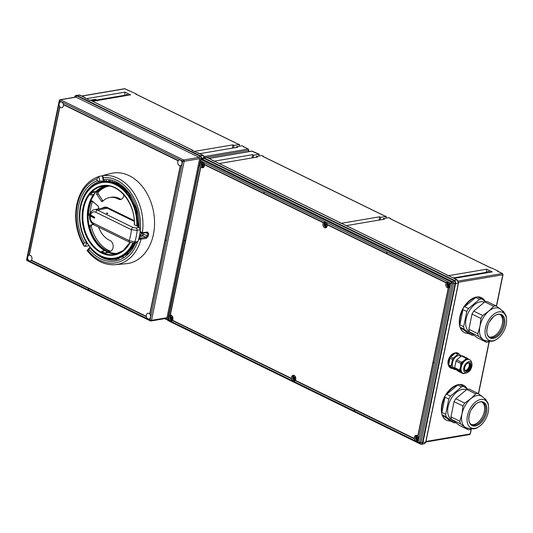 <?xml version="1.0" encoding="UTF-8"?>
<svg xmlns="http://www.w3.org/2000/svg" width="533" height="533" viewBox="0 0 533 533"><rect width="100%" height="100%" fill="white"/><g stroke="black" fill="none" stroke-linecap="round" stroke-linejoin="round"><path stroke-width="0.8" d="M463.81 367.863A5.963 3.571 -63.9 0 1 468.933 361.64A5.963 3.571 -63.9 0 1 471.778 366.511A5.963 3.571 -63.9 0 1 466.655 372.727A5.963 3.571 -63.9 0 1 463.81 367.863M461.178 367.257A7.509 4.497 -63.9 0 1 469.493 359.655A7.509 4.497 -63.9 0 1 470.133 360.088C472.051 361.134 472.238 366.238 471.825 366.398C470.666 371.021 467.934 373.353 463.63 373.386A7.509 4.497 -63.9 0 1 462.897 373.147A7.509 4.497 -63.9 0 1 461.178 367.257M470.939 366.651A4.704 2.818 116.1 0 0 467.348 363.406A4.704 2.818 116.1 0 0 464.656 367.723A4.704 2.818 116.1 0 0 464.536 369.149A4.704 2.818 116.1 0 0 467.441 371.401A4.704 2.818 116.1 0 0 470.939 366.651M91.483 100.724L96.2 99.918A2.332 1.712 -99.6 0 0 95.973 99.718A2.332 1.712 -99.6 0 0 95.667 99.524A2.332 1.712 -99.6 0 0 95.081 99.371L89.564 100.311M30.361 255.354A2.925 2.152 80.4 0 1 31.98 258.418A2.925 2.152 80.4 0 1 30.288 260.957A2.925 2.152 80.4 0 1 29.242 260.797A2.925 2.152 80.4 0 1 27.623 257.732A2.925 2.152 80.4 0 1 29.308 255.194A2.925 2.152 80.4 0 1 30.361 255.354M148.993 313.384A2.925 2.152 80.4 0 1 150.612 316.449A2.925 2.152 80.4 0 1 148.927 318.987A2.925 2.152 80.4 0 1 147.874 318.827A2.925 2.152 80.4 0 1 146.255 315.763A2.925 2.152 80.4 0 1 147.941 313.224A2.925 2.152 80.4 0 1 148.993 313.384M61.815 102.109A2.925 2.152 80.4 0 1 63.434 105.174A2.925 2.152 80.4 0 1 61.748 107.713A2.925 2.152 80.4 0 1 60.702 107.546A2.925 2.152 80.4 0 1 59.083 104.481A2.925 2.152 80.4 0 1 60.769 101.943A2.925 2.152 80.4 0 1 61.815 102.109M180.447 160.14A2.925 2.152 80.4 0 1 182.066 163.205A2.925 2.152 80.4 0 1 180.381 165.743A2.925 2.152 80.4 0 1 179.335 165.576A2.925 2.152 80.4 0 1 177.716 162.512A2.925 2.152 80.4 0 1 179.401 159.973A2.925 2.152 80.4 0 1 180.447 160.14M107.386 174.498L102.629 175.69A44.972 33.073 80.4 0 1 142.404 232.721A0.78 0.553 86.3 0 1 141.691 233.221L140.072 231.342L142.404 232.721L147.561 232.028L148.7 233.827A45.458 33.432 80.4 0 1 148.46 235.06A45.458 33.432 80.4 0 1 148.194 236.272L146.255 238.391L141.098 239.084A44.972 33.073 80.4 0 1 115.168 264.701L126.241 263.695A45.831 33.706 -99.6 0 0 153.424 234.387A45.831 33.706 -99.6 0 0 144.27 189.102A45.831 33.706 -99.6 0 0 110.904 173.478L105.801 174.757A45.425 33.406 -99.6 0 0 105.514 174.831L105.534 174.964M98.905 176.516L99.938 181.367L97.199 180.734L96.839 178.928L98.865 176.53C87.439 180.567 80.063 189.908 76.745 204.565C74.067 219.23 76.446 233.008 83.888 245.9L83.501 243.927L84.467 242.775L87.239 243.235M103.762 175.404L98.971 176.503M103.742 175.304L105.514 174.831M107.459 174.478L107.373 174.418A45.425 33.406 -99.6 0 0 105.801 174.757M87.212 243.268L84.634 246.353L83.888 245.9M106.84 181.52L104.761 180.447M98.192 208.949A22.266 16.376 80.4 0 1 98.578 207.857A1.293 0.953 -99.6 0 0 98.638 207.637A1.293 0.953 -99.6 0 0 98.172 206.124L92.429 201.134A1.293 0.953 -99.6 0 0 91.749 200.914A1.293 0.953 -99.6 0 0 91.103 201.501A33.659 24.751 -99.6 0 0 88.498 214.193A1.293 0.953 -99.6 0 0 89.444 215.672L89.631 215.705M109.245 186.084A33.659 24.751 -99.6 0 0 107.866 186.264A33.659 24.751 -99.6 0 0 96.793 192.38A1.293 0.953 -99.6 0 0 96.746 194.219L101.31 201.094A1.293 0.953 -99.6 0 0 102.223 201.574A1.293 0.953 -99.6 0 0 102.636 201.347A22.266 16.376 80.4 0 1 109.778 197.496A22.266 16.376 80.4 0 1 118.379 199.082A5.696 4.191 -99.6 0 0 120.578 199.489A5.696 4.191 -99.6 0 0 123.723 195.871A5.696 4.191 -99.6 0 0 123.856 194.765M93.282 224.453L90.39 225.166A1.293 0.953 -99.6 0 0 89.744 226.712A33.659 24.751 -99.6 0 0 108.039 251.163A5.696 4.191 -99.6 0 0 109.918 251.409A5.696 4.191 -99.6 0 0 113.063 247.798A5.696 4.191 -99.6 0 0 109.891 240.43A22.266 16.376 80.4 0 1 98.645 227.131M105.081 253.002L105.761 252.889L106.547 251.509M134.996 242.821A38.836 28.562 80.4 0 1 116.554 258.325L115.175 258.558A38.836 28.562 80.4 0 0 133.636 243.008L133.65 243.008A2.072 1.512 -97.8 0 0 134.762 241.955L137.96 241.522A43.826 32.233 -99.6 0 0 139.499 235.806A43.826 32.233 -99.6 0 0 140.372 229.77L137.141 230.363L131.385 229.676A2.072 1.239 -63.9 0 1 133.137 227.524L136.008 227.991L139.24 227.404L136.801 225.979A38.323 28.182 -99.6 0 0 99.511 183.099A38.323 28.182 -99.6 0 0 86.04 240.916A38.323 28.182 -99.6 0 0 132.824 243.048M107.639 213.606C107.886 213.307 107.513 213.127 106.527 213.06C106.28 213.367 106.647 213.546 107.639 213.606L107.846 213.486M94.608 217.91L89.664 215.492L90.31 216.151A5.91 4.344 -99.6 0 0 93.515 223.234L129.133 240.649L134.762 241.955A43.746 32.173 80.4 0 0 136.275 236.319A43.746 32.173 80.4 0 0 137.141 230.363A2.072 1.492 -100.3 0 0 136.008 227.991M171.366 315.369A2.925 2.152 80.4 0 1 172.985 318.434A2.925 2.152 80.4 0 1 171.3 320.973A2.925 2.152 80.4 0 1 170.254 320.806A2.925 2.152 80.4 0 1 168.635 317.741A2.925 2.152 80.4 0 1 170.32 315.203A2.925 2.152 80.4 0 1 171.366 315.369A2.592 1.905 -99.6 0 0 169.894 318.554A5.157 1.033 -22.4 0 1 170.846 317.748L171.939 317.328M294.189 375.452A2.925 2.152 80.4 0 1 295.808 378.51A2.925 2.152 80.4 0 1 294.123 381.055A2.925 2.152 80.4 0 1 293.077 380.888A2.925 2.152 80.4 0 1 291.458 377.824A2.925 2.152 80.4 0 1 293.143 375.285A2.925 2.152 80.4 0 1 294.189 375.452A2.592 1.905 -99.6 0 0 292.717 378.63A5.157 1.033 -22.4 0 1 293.67 377.824L294.769 377.411M417.013 435.528A2.925 2.152 80.4 0 1 418.632 438.592A2.925 2.152 80.4 0 1 416.946 441.131A2.925 2.152 80.4 0 1 415.9 440.964A2.925 2.152 80.4 0 1 414.281 437.906A2.925 2.152 80.4 0 1 415.967 435.361A2.925 2.152 80.4 0 1 417.013 435.528A2.592 1.905 -99.6 0 0 415.547 438.712A5.157 1.033 -22.4 0 1 416.493 437.906L417.592 437.486M202.826 162.125A2.925 2.152 80.4 0 1 204.445 165.183A2.925 2.152 80.4 0 1 202.753 167.728A2.925 2.152 80.4 0 1 201.707 167.562A2.925 2.152 80.4 0 1 200.088 164.497A2.925 2.152 80.4 0 1 201.774 161.959A2.925 2.152 80.4 0 1 202.826 162.125A2.592 1.905 -99.6 0 0 201.354 165.31A5.157 1.033 -22.4 0 1 202.3 164.497L203.399 164.084M325.65 222.201A2.925 2.152 80.4 0 1 327.269 225.266A2.925 2.152 80.4 0 1 325.583 227.804A2.925 2.152 80.4 0 1 324.53 227.638A2.925 2.152 80.4 0 1 322.911 224.58A2.925 2.152 80.4 0 1 324.597 222.034A2.925 2.152 80.4 0 1 325.65 222.201A2.592 1.905 -99.6 0 0 325.337 222.274A5.157 3.338 57.6 0 0 325.703 224.3L326.789 224.12M448.473 282.283A2.925 2.152 80.4 0 1 450.092 285.348A2.925 2.152 80.4 0 1 448.406 287.887A2.925 2.152 80.4 0 1 447.354 287.72A2.925 2.152 80.4 0 1 445.735 284.655A2.925 2.152 80.4 0 1 447.427 282.117A2.925 2.152 80.4 0 1 448.473 282.283A2.592 1.905 -99.6 0 0 447 285.468A5.157 1.033 -22.4 0 1 447.953 284.662L449.046 284.242M447.434 286.214A2.718 1.999 80.4 0 1 447.294 285.921A2.718 1.999 80.4 0 1 447.147 285.481L447.067 285.495M201.78 166.056A2.718 1.999 80.4 0 1 201.641 165.763A2.718 1.999 80.4 0 1 201.494 165.323L201.414 165.337M170.327 319.3A2.718 1.999 80.4 0 1 170.187 319.007A2.718 1.999 80.4 0 1 170.04 318.567L169.96 318.581M415.973 439.459A2.718 1.999 80.4 0 1 415.833 439.165A2.718 1.999 80.4 0 1 415.687 438.726L415.607 438.739M293.15 379.383A2.718 1.999 80.4 0 1 293.01 379.083A2.718 1.999 80.4 0 1 292.864 378.65L292.784 378.663M325.363 222.181A2.718 1.999 80.4 0 0 325.203 222.268A2.718 1.999 80.4 0 0 324.917 222.494L324.737 222.654A2.592 1.905 -99.6 0 0 324.291 225.745A2.592 1.905 -99.6 0 0 326.516 227.305M467.781 302.151A17.869 10.7 116.1 0 0 459.519 319.04M481.512 297.72A19.421 11.633 116.1 0 0 481.326 297.621A19.421 11.633 116.1 0 0 469.52 300.545A19.421 11.633 116.1 0 0 459.633 318.321A19.421 11.633 116.1 0 0 464.263 332.512A19.421 11.633 116.1 0 0 464.45 332.599M473.717 335.064A19.421 11.633 -63.9 0 1 472.131 335.277L464.216 329.274A19.421 11.633 -63.9 0 1 463.643 326.716L466.768 311.492A19.421 11.633 -63.9 0 1 468.474 308.554L464.676 306.695A19.421 11.633 -63.9 0 1 469.893 300.725A19.421 11.633 -63.9 0 1 475.716 297.467L479.513 299.326A19.421 11.633 -63.9 0 1 481.799 298.94L478.001 297.081A19.421 11.633 -63.9 0 1 481.699 297.807A19.421 11.633 -63.9 0 1 485.303 301.565M484.337 302.264A16.57 9.927 116.1 0 0 474.35 304.803A16.57 9.927 116.1 0 0 465.949 319.76A16.57 9.927 116.1 0 0 469.62 331.952M481.799 298.94L485.503 301.718M468.474 308.554L479.513 299.326M464.676 306.695L475.716 297.467M506.35 317.875C506.497 315.196 504.218 312.085 499.514 308.534A17.609 10.547 116.1 0 0 488.748 311.159A17.609 10.547 116.1 0 0 479.96 326.323A17.609 10.547 116.1 0 0 482.931 339.494A17.609 10.547 116.1 0 0 484.044 340.167C489.727 341.7 493.585 341.593 495.61 339.834A15.537 9.308 116.1 0 0 498.442 337.949A15.537 9.308 116.1 0 0 506.35 317.875A15.537 9.308 116.1 0 0 493.198 314.71A15.537 9.308 116.1 0 0 485.097 333.465A15.537 9.308 116.1 0 0 495.61 339.834M498.022 336.07A13.025 7.802 116.1 0 0 504.598 319A13.025 7.802 116.1 0 0 493.618 316.589A13.025 7.802 116.1 0 0 489.234 322.079A13.025 7.802 116.1 0 0 488.421 323.744A13.025 7.802 116.1 0 0 488.361 336.596A13.025 7.802 116.1 0 0 498.022 336.07M489.061 336.889A12.506 7.489 116.1 0 0 496.043 334.757A12.506 7.489 116.1 0 0 502.319 323.824A12.506 7.489 116.1 0 0 500.007 314.51M449.805 389.716A17.869 10.7 116.1 0 0 441.544 406.606M463.537 385.286A19.421 11.633 116.1 0 0 463.357 385.192A19.421 11.633 116.1 0 0 451.544 388.111A19.421 11.633 116.1 0 0 441.657 405.893A19.421 11.633 116.1 0 0 446.288 420.077A19.421 11.633 116.1 0 0 446.474 420.171M455.742 422.629A19.421 11.633 -63.9 0 1 454.163 422.842L446.241 416.846A19.421 11.633 -63.9 0 1 445.668 414.288L448.793 399.064A19.421 11.633 -63.9 0 1 450.498 396.119L446.701 394.26A19.421 11.633 -63.9 0 1 451.917 388.297A19.421 11.633 -63.9 0 1 457.74 385.039L461.538 386.898A19.421 11.633 -63.9 0 1 463.823 386.512L460.026 384.653A19.421 11.633 -63.9 0 1 463.723 385.372A19.421 11.633 -63.9 0 1 467.328 389.137M466.362 389.836A16.57 9.927 116.1 0 0 456.375 392.368A16.57 9.927 116.1 0 0 447.973 407.332A16.57 9.927 116.1 0 0 451.644 419.524M463.823 386.512L467.528 389.29M450.498 396.119L461.538 386.898M446.701 394.26L457.74 385.039M488.375 405.44C488.521 402.768 486.243 399.657 481.539 396.106A17.609 10.547 116.1 0 0 470.772 398.724A17.609 10.547 116.1 0 0 461.984 413.894A17.609 10.547 116.1 0 0 464.956 427.06A17.609 10.547 116.1 0 0 466.069 427.739C471.758 429.272 475.609 429.158 477.635 427.406A15.537 9.308 116.1 0 0 480.466 425.514A15.537 9.308 116.1 0 0 488.375 405.44A15.537 9.308 116.1 0 0 475.223 402.282A15.537 9.308 116.1 0 0 467.121 421.03A15.537 9.308 116.1 0 0 477.635 427.406M480.046 423.642A13.025 7.802 116.1 0 0 486.622 406.566A13.025 7.802 116.1 0 0 475.643 404.161A13.025 7.802 116.1 0 0 471.259 409.644A13.025 7.802 116.1 0 0 470.446 411.309A13.025 7.802 116.1 0 0 470.386 424.161A13.025 7.802 116.1 0 0 480.046 423.642M471.085 424.455A12.506 7.489 116.1 0 0 478.068 422.329A12.506 7.489 116.1 0 0 484.344 411.396A12.506 7.489 116.1 0 0 482.032 402.082M448.633 365.618A7.509 4.497 -63.9 0 1 448.14 360.874A7.509 4.497 -63.9 0 1 454.796 353.019M457.847 353.099A8.288 4.964 116.1 0 0 457.727 353.039A8.288 4.964 116.1 0 0 448.553 361.421A8.288 4.964 116.1 0 0 450.445 367.923A8.288 4.964 116.1 0 0 450.572 367.983M449.985 358.203L448.653 364.712A8.288 4.964 -63.9 0 1 448.799 361.541A8.288 4.964 -63.9 0 1 449.985 358.203L452.517 359.442A8.288 4.964 -63.9 0 1 453.237 358.196L450.705 356.957A8.288 4.964 -63.9 0 1 455.429 353.013L457.96 354.252A8.288 4.964 -63.9 0 1 458.926 354.092L456.388 352.853A8.288 4.964 -63.9 0 1 457.974 353.159A8.288 4.964 -63.9 0 1 459.286 354.358M454.789 368.316L454.009 367.937A6.729 4.031 -63.9 0 1 452.47 362.653A6.729 4.031 -63.9 0 1 459.926 355.844L460.965 356.35M461.418 355.971L458.926 354.092M453.237 358.196L457.96 354.252M452.517 359.442L451.185 365.951L448.653 364.712M454.902 368.729L459.746 371.095L463.13 373.66L458.287 371.294L454.902 368.729A8.288 4.964 -63.9 0 1 454.662 367.65L455.995 361.141L460.838 363.506L460.545 366.944A7.509 4.497 -63.9 0 1 464.29 360.475A7.509 4.497 -63.9 0 1 466.995 359.115A7.509 4.497 -63.9 0 1 468.86 359.349L469.493 359.655M466.282 358.323A8.288 4.964 -63.9 0 1 466.768 358.209A8.288 4.964 -63.9 0 1 467.241 358.163L462.404 355.791A8.288 4.964 -63.9 0 0 461.438 355.957L466.282 358.323L464.29 360.475L461.558 362.267L456.714 359.902L461.438 355.957M465.169 370.835A4.477 2.685 116.1 0 0 466.582 370.642A4.477 2.685 116.1 0 0 469.766 366.178A4.477 2.685 116.1 0 0 469.78 364.112A4.477 2.685 116.1 0 0 469.067 362.873M465.829 370.861A6.196 3.711 116.1 0 0 467.534 369.162M469.193 365.765A6.196 3.711 116.1 0 0 469.326 365.205A6.196 3.711 116.1 0 0 469.486 363.379M469.027 362.866A4.917 2.945 -63.9 0 1 469.207 365.711A4.917 2.945 -63.9 0 1 465.136 370.808M239.15 146.249L239.517 144.463L237.252 143.743L135.755 94.094A0.78 0.466 -63.9 0 1 136.082 94.261M232.381 148.134L232.861 144.856L233.98 145.409L239.517 144.463M136.281 94.288L135.755 94.094M136.341 93.995L124.875 88.778A0.78 0.466 -63.9 0 1 125.208 88.938M86.299 98.712L125.055 92.122L130.592 94.834L92.642 101.29M232.861 144.856L194.105 151.445M233.461 147.954L233.98 145.409M128.4 95.207A1.812 1.333 -99.6 0 0 127.953 94.867L127.207 94.501A1.812 1.333 80.4 0 0 126.554 94.401A1.812 1.333 80.4 0 0 125.535 95.693M125.055 92.122L124.589 95.294A3.105 2.285 -99.6 0 0 124.549 95.86M80.083 95.194L89.804 100.431L90.53 100.304L192.646 150.253L191.913 150.379L203.06 155.35L204.392 157.595M192.906 150.446L193.039 150.926M243.741 146.848L242.122 145.742L236.592 146.682L237.705 147.228L199.755 153.684M243.801 146.562L243.215 146.662A0.78 0.466 -63.9 0 1 243.541 146.822M85.233 98.192L85.1 97.712M27.469 260.71A1.033 0.62 -63.9 0 1 27.21 260.684L150.313 320.899A1.033 1.033 0 0 0 150.939 320.986A1.033 0.76 80.4 0 1 150.572 320.933A1.033 0.62 -63.9 0 1 150.313 320.899A1.033 0.62 -63.9 0 1 150.079 320.086L182.719 161.066L59.616 100.85L26.97 259.871L150.079 320.086L151.512 320.333A1.033 0.76 80.4 0 1 150.939 320.986L166.429 318.354A1.033 0.76 -99.6 0 0 167.002 317.701L199.642 158.681A1.033 0.76 -99.6 0 0 199.095 157.355L200.188 155.776L77.085 95.56L79.863 95.087L76.159 95.407A2.592 1.905 80.4 0 1 77.085 95.56L76.739 95.847A2.332 1.712 -99.6 0 0 74.613 97.193L74.607 97.253M203.446 155.623L204.505 157.575M236.432 147.448L236.592 146.682M455.775 369.429A8.288 4.964 -63.9 0 1 454.809 369.589L452.277 368.356A8.288 4.964 -63.9 0 1 450.691 368.043A8.288 4.964 -63.9 0 1 448.893 365.785L451.424 367.024A8.288 4.964 -63.9 0 1 451.185 365.951M455.429 353.013L450.705 356.957M451.424 367.024L454.809 369.589M452.277 368.356L448.893 365.785M455.995 361.141A8.288 4.964 -63.9 0 1 456.714 359.902M469.306 359.622L467.241 358.163M460.838 363.506A8.288 4.964 -63.9 0 1 461.558 362.267M462.897 373.147L462.258 372.84A7.509 4.497 -63.9 0 1 461.811 372.56A7.509 4.497 -63.9 0 1 460.545 366.944L459.506 370.015L454.662 367.65M459.746 371.095A8.288 4.964 -63.9 0 1 459.506 370.015M464.183 373.453L464.096 373.5A8.288 4.964 -63.9 0 1 463.13 373.66M469.273 363.499L469.273 363.499A6.129 3.671 116.1 0 0 469.26 363.16M263.255 156.622A0.78 0.466 116.1 0 0 262.922 156.462L263.455 156.649M390.269 218.757A0.78 0.466 116.1 0 0 389.936 218.59L390.529 218.49L388.85 217.671L383.314 218.61L384.433 219.163L346.31 225.639M379.11 220.069L379.589 216.791L380.709 217.337L386.245 216.398L383.98 215.678L262.922 156.462M263.509 156.362L261.836 155.543L256.3 156.482L257.419 157.028L219.296 163.511M379.589 216.791L340.834 223.38M380.189 219.882L380.709 217.337M252.089 157.935L252.575 154.663L253.695 155.21L259.231 154.264L252.049 151.139L208.976 158.461M252.575 154.663L213.82 161.246M253.168 157.755L253.695 155.21M207.084 157.588L457.081 279.872L458.353 283.143L455.568 283.616L422.929 442.637L425.714 442.163L458.373 283.023M339.468 222.408L339.561 222.754M212.447 160.28L212.547 160.626M446.581 274.801L446.674 275.148M425.767 442.25L425.441 442.93M425.814 442.13L424.295 443.802L425.847 442.084L458.487 283.063L457.081 279.872M457.307 280.052L458.487 282.903M202 158.687A2.592 1.905 80.4 0 1 203.16 157.808A2.592 1.905 80.4 0 1 204.086 157.955L206.771 157.435M486.196 272.923A3.105 2.285 80.4 0 1 486.236 272.356L486.702 269.185L447.947 275.774M486.702 269.185L492.239 271.897L454.116 278.373M389.936 218.59L491.439 268.239L492.026 268.139L497.989 271.057L497.396 271.157A0.78 0.466 -63.9 0 1 497.729 271.317M486.975 272.789A1.812 1.333 80.4 0 1 488.015 271.364A1.812 1.333 80.4 0 1 488.668 271.47L489.78 272.017A1.812 1.333 80.4 0 1 490.127 272.256M256.146 157.248L256.3 156.482M383.16 219.376L383.314 218.61M258.865 156.049L259.231 154.264M385.879 218.177L386.245 216.398M482.538 396.725L478.021 393.454A19.421 11.633 116.1 0 0 475.736 393.84L470.772 398.724L464.696 403.068A19.421 11.633 116.1 0 0 462.99 406.006L461.984 413.894L459.866 421.23A19.421 11.633 116.1 0 0 460.439 423.788L468.36 429.791A19.421 11.633 116.1 0 0 470.639 429.398L471.385 428.932M486.123 400.083A19.421 11.633 116.1 0 0 485.936 399.457L484.87 398.564M460.439 423.788L451.504 419.418A19.421 11.633 -63.9 0 1 450.925 416.859L454.049 401.635A19.421 11.633 -63.9 0 1 455.755 398.691L466.795 389.47L475.736 393.84M455.755 398.691L464.696 403.068M454.049 401.635L462.99 406.006M450.925 416.859L459.866 421.23M451.504 419.418L459.419 425.414L468.36 429.791M466.795 389.47A19.421 11.633 -63.9 0 1 469.08 389.083L478.021 393.454M444.995 397.205L441.87 412.429A19.421 11.633 -63.9 0 1 444.995 397.205L448.793 399.064M445.668 414.288L441.87 412.429M450.365 420.983A19.421 11.633 -63.9 0 1 446.661 420.264A19.421 11.633 -63.9 0 1 442.443 414.987L450.365 420.983L454.163 422.842M446.241 416.846L442.443 414.987M500.514 309.16L495.996 305.882A19.421 11.633 116.1 0 0 493.711 306.275L488.748 311.159L482.671 315.496A19.421 11.633 116.1 0 0 480.966 318.441L479.96 326.323L477.841 333.665A19.421 11.633 116.1 0 0 478.414 336.216L486.336 342.219A19.421 11.633 116.1 0 0 488.614 341.833L489.361 341.36M504.098 312.518A19.421 11.633 116.1 0 0 503.912 311.885L502.846 310.992M478.414 336.216L469.48 331.846A19.421 11.633 -63.9 0 1 468.9 329.287L472.025 314.07A19.421 11.633 -63.9 0 1 473.73 311.125L484.77 301.898L493.711 306.275M473.73 311.125L482.671 315.496M472.025 314.07L480.966 318.441M468.9 329.287L477.841 333.665M469.48 331.846L477.395 337.849L486.336 342.219M484.77 301.898A19.421 11.633 -63.9 0 1 487.055 301.511L495.996 305.882M462.97 309.64L459.846 324.864A19.421 11.633 -63.9 0 1 462.97 309.64L466.768 311.492M463.643 326.716L459.846 324.864M468.34 333.418A19.421 11.633 -63.9 0 1 464.636 332.692A19.421 11.633 -63.9 0 1 460.419 327.415L468.34 333.418L472.131 335.277M464.216 329.274L460.419 327.415M325.703 224.3A5.163 1.033 157.6 0 1 326.656 223.78A5.137 1.333 64.4 0 0 326.942 224.486A5.163 1.033 157.6 0 0 325.996 225.006A5.157 3.338 57.6 0 0 326.989 226.592M326.769 226.991L326.562 226.012M326.596 227.218A5.157 3.338 57.6 0 1 325.397 225.386L326.123 225.266M324.837 222.508L324.737 222.654A5.157 3.338 57.6 0 0 325.103 224.679L326.183 224.22M324.917 222.494L325.543 223.78M325.103 224.679A5.163 1.033 157.6 0 0 324.497 225.146L326.289 224.48M325.397 225.386A5.163 1.033 157.6 0 0 324.79 225.852A5.137 4.65 42 0 1 324.497 225.146M292.864 378.65L294.856 377.624M293.67 377.824A5.163 3.345 57.6 0 1 293.39 376.704A5.137 2.578 -2.9 0 1 293.89 376.385A5.163 3.345 57.6 0 0 294.169 377.511A5.157 1.033 -22.4 0 1 295.449 376.818M294.169 377.511L295.509 377.211M295.715 377.704L295.515 376.964M293.13 379.503L293.07 379.476A5.157 1.033 -22.4 0 1 294.016 378.67A5.163 3.345 57.6 0 0 294.642 379.736A5.137 0.733 -39.4 0 0 295.142 379.416A5.163 3.345 57.6 0 1 294.516 378.357A5.157 1.033 -22.4 0 1 295.735 377.69M293.07 379.476A2.592 1.905 -99.6 0 0 295.055 380.549M294.016 378.67L294.622 378.57M293.989 378.69L293.743 378.09M293.39 376.704L294.003 376.938M294.502 377.844L294.676 378.257M294.642 379.736L295.042 379.276M415.687 438.726L417.679 437.706M416.493 437.906A5.163 3.345 57.6 0 1 416.213 436.787A5.137 2.578 -2.9 0 1 416.713 436.467A5.163 3.345 57.6 0 0 416.993 437.586A5.157 1.033 -22.4 0 1 418.272 436.893M416.993 437.586L418.332 437.293M418.538 437.78L418.338 437.047M415.96 439.585L415.893 439.558A5.157 1.033 -22.4 0 1 416.839 438.752A5.163 3.345 57.6 0 0 417.466 439.818A5.137 0.733 -39.4 0 0 417.965 439.498A5.163 3.345 57.6 0 1 417.339 438.432A5.157 1.033 -22.4 0 1 418.558 437.773M415.893 439.558A2.592 1.905 -99.6 0 0 417.885 440.631M416.839 438.752L417.452 438.646M416.813 438.766L416.566 438.173M416.213 436.787L416.826 437.02M417.332 437.926L417.499 438.339M417.466 439.818L417.865 439.352M170.04 318.567L172.032 317.541M170.846 317.748A5.163 3.345 57.6 0 1 170.567 316.622A5.137 2.578 -2.9 0 1 171.066 316.309A5.163 3.345 57.6 0 0 171.346 317.428A5.157 1.033 -22.4 0 1 172.625 316.735M171.346 317.428L172.685 317.128M172.885 317.621L172.685 316.888M170.307 319.427L170.24 319.4A5.157 1.033 -22.4 0 1 171.193 318.587A5.163 3.345 57.6 0 0 171.813 319.653A5.137 0.733 -39.4 0 0 172.319 319.34A5.163 3.345 57.6 0 1 171.693 318.274A5.157 1.033 -22.4 0 1 172.905 317.615M170.24 319.4A2.592 1.905 -99.6 0 0 172.232 320.466M171.193 318.587L171.799 318.487M171.166 318.607L170.92 318.008M170.567 316.622L171.173 316.862M171.679 317.768L171.853 318.181M171.813 319.653L172.219 319.194M201.494 165.323L203.486 164.297M202.3 164.497A5.163 3.345 57.6 0 1 202.02 163.378A5.137 2.578 -2.9 0 1 202.52 163.058A5.163 3.345 57.6 0 0 202.8 164.184A5.157 1.033 -22.4 0 1 204.079 163.491M202.8 164.184L204.139 163.884M204.346 164.377L204.146 163.638M201.767 166.176L201.701 166.149A5.157 1.033 -22.4 0 1 202.647 165.343A5.163 3.345 57.6 0 0 203.273 166.409A5.137 0.733 -39.4 0 0 203.773 166.089A5.163 3.345 57.6 0 1 203.146 165.03A5.157 1.033 -22.4 0 1 204.366 164.364M203.773 167.342L201.694 166.176A2.592 1.905 -99.6 0 0 203.693 167.222M202.647 165.343L203.26 165.243M202.62 165.363L202.373 164.764M202.02 163.378L202.633 163.611M203.14 164.524L203.306 164.93M203.273 166.409L203.673 165.95M447.147 285.481L449.139 284.455M447.953 284.662A5.163 3.345 57.6 0 1 447.673 283.536A5.137 2.578 -2.9 0 1 448.173 283.223A5.163 3.345 57.6 0 0 448.453 284.342A5.157 1.033 -22.4 0 1 449.725 283.649M448.453 284.342L449.792 284.042M449.992 284.535L449.792 283.803M447.414 286.341L447.347 286.314A5.157 1.033 -22.4 0 1 448.3 285.508A5.163 3.345 57.6 0 0 448.919 286.567A5.137 0.733 -39.4 0 0 449.419 286.254A5.163 3.345 57.6 0 1 448.799 285.188A5.157 1.033 -22.4 0 1 450.012 284.529M449.419 287.507L447.34 286.334A2.592 1.905 -99.6 0 0 449.339 287.38M448.026 284.922L448.273 285.521L448.906 285.402M447.673 283.536L448.28 283.776M448.786 284.682L448.959 285.095M448.919 286.567L449.326 286.108M200.568 160.38L167.982 319.88L418.099 442.23L450.745 283.21L200.621 160.859A1.033 0.62 -63.9 0 1 201.514 159.78L451.631 282.13A1.033 0.76 80.4 0 1 452.177 283.456L419.538 442.477A1.033 0.76 80.4 0 1 418.965 443.13L420.444 442.883A1.033 0.76 -99.6 0 0 421.01 442.223L453.656 283.203A1.033 0.76 -99.6 0 0 453.11 281.877L202.986 159.534A1.033 0.76 -99.6 0 0 202.62 159.474L201.141 159.72A1.033 0.76 80.4 0 1 201.514 159.78L202.986 159.534L203.733 158.241A2.332 1.712 -99.6 0 0 201.614 159.587L201.641 159.474M418.059 435.954L433.169 362.333L434.022 362.68L433.336 362.027L448.446 288.406A3.445 2.532 80.4 0 1 448.193 288.426L417.859 435.721A3.445 2.532 80.4 0 1 418.059 435.954L433.262 362.38M263.768 193.339L204.672 164.497A3.445 2.532 80.4 0 1 204.712 164.837L323.018 222.641A3.445 2.532 80.4 0 1 323.178 222.394L264.088 193.492L264.062 192.42L263.762 193.399L204.672 164.497M291.125 378.53A3.445 2.532 80.4 0 1 291.085 378.19L172.779 320.393A3.445 2.532 80.4 0 1 172.619 320.633L231.708 349.535L231.735 350.607L231.935 349.641L291.125 378.53M231.735 350.607L232.022 349.688M185.357 240.729L184.598 240.43L185.284 241.083L170.174 314.703A3.445 2.532 80.4 0 1 170.427 314.683L200.761 167.389A3.445 2.532 80.4 0 1 200.561 167.149L185.344 240.789L184.598 240.43M413.908 438.273L295.602 380.469A3.445 2.532 80.4 0 1 295.442 380.709L354.532 409.617L354.338 410.577L354.758 409.724L413.948 438.612A3.445 2.532 80.4 0 1 413.908 438.273L295.602 380.469M354.558 410.683L354.851 409.77M327.495 224.58A3.445 2.532 80.4 0 1 327.535 224.913L445.841 282.717A3.445 2.532 80.4 0 1 446.001 282.477L386.911 253.575L387.105 252.609L386.585 253.481L327.495 224.58L386.598 253.422M433.915 362.7L433.229 362.047L448.446 288.406M322.911 222.654A3.445 2.532 80.4 0 1 323.071 222.414L263.982 193.512L263.955 192.44M291.025 378.55A3.445 2.532 80.4 0 1 290.985 378.21L291.085 378.19M290.985 378.21L172.779 320.393M170.427 314.683L200.761 167.389M413.848 438.626A3.445 2.532 80.4 0 1 413.808 438.293M445.894 282.497L386.805 253.588L386.778 252.522M90.31 216.151L94.541 218.224L94.741 217.264L89.864 214.532A7.522 5.53 80.4 0 0 89.797 214.792A7.522 5.53 80.4 0 0 89.664 215.492L89.657 215.512C89.271 219.736 90.71 222.847 93.988 224.859L129.606 242.275A2.072 1.239 116.1 0 1 129.133 240.649A39.602 29.122 -99.6 0 0 130.578 235.32A39.602 29.122 -99.6 0 0 131.385 229.676L95.767 212.254A5.91 4.344 -99.6 0 0 90.51 215.192M140.912 235.799L139.493 235.839M140.925 235.646L140.825 235.606A0.52 0.38 80.4 0 1 140.592 234.926L140.825 235.533A37.27 27.41 80.4 0 1 140.819 235.546L140.825 235.533M137.96 241.522L136.854 242.568L133.65 243.008L129.606 242.275M130.172 242.522A35.211 25.897 80.4 0 1 87.439 238.491A35.211 25.897 80.4 0 1 100.304 186.097A35.211 25.897 80.4 0 1 134.509 224.853L136.801 225.979M139.24 227.404L140.372 229.77M140.879 235.613A0.52 0.406 147.1 0 1 140.825 235.546L140.825 235.546A0.52 0.406 147.1 0 1 140.892 235.046A37.283 27.423 -99.6 0 0 141.358 233.181M80.73 206.604A38.836 28.562 80.4 0 1 102.156 181.98L103.535 181.746A38.836 28.562 80.4 0 1 127.627 191.973M94.907 193.119L93.735 192.253L92.515 192.466M93.548 194.518L94.168 194.858A34.179 25.138 -99.6 0 0 105.148 250.197L104.701 250.743A34.698 25.517 80.4 0 1 93.548 194.518L90.437 195.045A34.698 25.517 80.4 0 1 93.155 191.793L96.266 191.26A34.698 25.517 80.4 0 1 105.114 185.824M107.266 185.844A34.179 25.138 -99.6 0 0 96.886 191.6L96.266 191.26M104.701 250.743L101.583 251.27A34.698 25.517 80.4 0 0 105.314 253.095L108.426 252.562L108.872 252.022A34.179 25.138 -99.6 0 0 118.726 253.222M94.168 194.858L93.895 194.458A34.698 25.517 80.4 0 1 96.52 191.3M105.148 250.197L105.048 250.683A34.698 25.517 80.4 0 0 108.632 252.449M93.422 224.54L91.949 224.906A1.293 0.953 -99.6 0 0 91.303 226.452A33.659 24.751 -99.6 0 0 109.598 250.896A5.696 4.191 -99.6 0 0 110.684 251.176M109.778 197.496L111.33 197.23A22.266 16.376 80.4 0 1 119.938 198.816A5.696 4.191 -99.6 0 0 121.337 199.255M108.645 186.15A33.659 24.751 -99.6 0 0 98.352 192.113A1.293 0.953 -99.6 0 0 98.299 193.952L102.869 200.828A1.293 0.953 -99.6 0 0 102.996 200.994M92.629 201.314A33.659 24.751 -99.6 0 0 90.057 213.9M142.744 235.939L142.777 233.92L143.084 235.959L139.32 236.645M142.777 235.919A0.78 0.58 79.6 0 1 143.071 235.959A0.78 0.573 78.4 0 0 142.791 235.919A0.78 0.573 78.4 0 1 142.791 235.919L139.34 236.545M140.699 238.038A0.78 0.533 -101.2 0 1 141.098 239.084L138.393 239.517L140.699 238.038L145.882 237.338L147.155 236.066A44.685 32.859 -99.6 0 0 147.648 233.661L146.875 232.528M103.349 180.587L102.316 176.243L102.629 175.69L103.522 179.328L103.349 180.587L116.654 182.999L128.533 193.126L136.421 208.929L138.607 227.091M99.938 181.367L104.801 180.667M108.892 180.594L108.699 181.107L108.592 180.56M90.024 247.212L87.032 250.497C95.094 260.597 104.475 265.334 115.168 264.701M135.076 242.815L127.234 254.041L116.461 259.544A40.035 29.442 -99.6 0 1 89.651 247.345L89.111 249.544L88.145 250.703L87.305 250.35M141.138 239.084A0.78 0.546 -97.7 0 0 140.765 238.024L139.18 237.252M146.255 238.391A0.78 0.546 -97.7 0 0 145.882 237.338L143.071 235.959M148.194 236.272L142.777 233.92A38.603 28.389 -99.6 0 1 142.224 236.019M148.7 233.827L145.795 232.754M147.561 232.028A0.78 0.546 82.3 0 1 147.121 232.575L147.235 232.588M142.444 232.714A0.78 0.546 82.3 0 1 142.005 233.261L147.121 232.575M84.634 246.353L89.278 245.773M43.533 180.7L44.279 181.067L29.162 254.687A3.445 2.532 80.4 0 1 29.415 254.674L59.749 107.373A3.445 2.532 80.4 0 1 59.556 107.14L44.339 180.78L43.533 180.7M59.449 107.153A3.445 2.532 80.4 0 0 59.649 107.393L29.415 254.674M180.067 166.296A3.445 2.532 -99.6 0 0 180.321 166.276L165.203 239.903L165.95 240.27L165.143 240.19L150.033 313.817A3.445 2.532 -99.6 0 0 149.84 313.577L180.174 166.283A3.445 2.532 -99.6 0 0 180.421 166.263L165.31 239.883L165.89 240.556M63.66 104.481L120.658 132.364L121.078 131.511L120.878 132.47L177.875 160.353A3.445 2.532 -99.6 0 0 177.716 160.593L63.7 104.821A3.445 2.532 -99.6 0 0 63.66 104.481L120.665 132.304M145.822 316.482A3.445 2.532 80.4 0 1 145.782 316.149L31.767 260.377A3.445 2.532 80.4 0 1 31.614 260.617L88.605 288.5L88.405 289.459L88.831 288.606L145.929 316.469A3.445 2.532 80.4 0 1 145.889 316.129L31.767 260.377M44.352 180.714L43.593 180.414M150.033 313.817L165.237 240.236M121.078 131.511L120.878 132.47M177.716 160.593L177.815 160.573A3.445 2.532 -99.6 0 1 177.975 160.333L120.984 132.457M88.631 289.566L88.918 288.653M200.921 159.787L201.074 159.047L199.642 158.681L184.158 161.312L182.719 161.066A1.033 0.62 -63.9 0 1 183.605 159.987L199.095 157.355L75.992 97.139A1.033 0.76 -99.6 0 0 75.619 97.079L60.136 99.711A1.033 0.76 80.4 0 1 60.502 99.771L183.605 159.987A1.033 0.76 80.4 0 1 184.158 161.312L151.512 320.333L167.002 317.701L167.988 317.954M96.2 99.918L97.352 100.997M468.76 362.806A4.477 2.685 -63.9 0 1 469.373 362.973A4.477 2.685 -63.9 0 1 470.399 366.484A4.477 2.685 -63.9 0 1 465.436 371.021A4.477 2.685 -63.9 0 1 464.929 370.635M96.839 178.928A43.16 31.74 -99.6 0 0 77.312 205.138A43.16 31.74 -99.6 0 0 83.501 243.927M93.115 191.827A38.603 28.389 -99.6 0 0 92.722 192.426M101.237 182.159A39.895 29.342 80.4 0 1 104.821 180.667M99.518 181.44A40.035 29.442 -99.6 0 0 80.41 206.091A40.035 29.442 -99.6 0 0 86.832 243.235M84.467 242.775A41.327 30.394 80.4 0 1 78.624 205.785A41.327 30.394 80.4 0 1 97.199 180.734M139.639 235.093L140.592 234.926M449.186 287.527A2.718 1.999 80.4 0 1 448.026 287.08M203.533 167.362A2.718 1.999 80.4 0 1 202.38 166.916M172.079 320.613A2.718 1.999 80.4 0 1 170.926 320.166M417.725 440.771A2.718 1.999 80.4 0 1 416.573 440.325M294.902 380.689A2.718 1.999 80.4 0 1 293.75 380.242M326.363 227.444A2.718 1.999 80.4 0 1 325.203 226.998M488.421 323.744C485.983 330.693 486.363 335.177 489.58 337.196A12.506 7.489 116.1 0 0 497.189 335.317A12.506 7.489 116.1 0 0 503.552 323.871A12.506 7.489 116.1 0 0 500.567 314.73C498.735 313.817 496.403 314.457 493.578 316.635L489.234 322.079M470.446 411.309C468.007 418.258 468.387 422.749 471.605 424.768A12.506 7.489 116.1 0 0 479.214 422.889A12.506 7.489 116.1 0 0 485.576 411.436A12.506 7.489 116.1 0 0 482.592 402.302C480.759 401.389 478.427 402.022 475.603 404.207L471.259 409.644M248.331 151.665L248.625 150.259L206.717 157.382M81.809 95.987L124.542 88.725A0.933 0.686 -99.6 0 1 124.875 88.778L81.975 96.073M203.14 155.35L200.188 155.776A2.592 1.905 80.4 0 1 201.561 159.094L201.074 159.047A2.332 1.712 -99.6 0 0 199.842 156.062L76.739 95.847L75.992 97.139L60.502 99.771A1.033 0.62 -63.9 0 0 59.616 100.85L59.563 100.364M204.246 156.529L248.131 149.067L243.215 146.662M248.824 150.146L248.625 150.259A0.933 0.686 -99.6 0 0 248.131 149.067A0.78 0.466 -63.9 0 1 248.325 149.087L248.824 150.146L248.518 151.632M124.589 95.294L96.446 100.077M425.974 441.477L470.126 433.969L471.125 429.098M478.387 393.714L489.101 341.526M496.363 306.142L502.806 274.755L458.553 282.277M252.376 151.305A0.78 0.466 116.1 0 0 252.049 151.139A0.933 0.686 -99.6 0 0 251.716 151.086L208.809 158.381M420.35 444.022L418.432 443.083M418.691 443.143L421.503 444.275A2.592 1.905 80.4 0 0 422.929 442.637L422.442 442.597L455.089 283.576L455.568 283.616A2.592 1.905 80.4 0 0 454.203 280.298L453.856 280.591L203.733 158.241L204.086 157.955L454.203 280.298L457.161 279.872M458.44 283.116L425.687 442.283M457.301 280.018L452.137 277.407M206.944 157.482L212.321 160.1M458.26 281.051L502.313 273.562L497.396 271.157M502.806 274.755A0.933 0.686 -99.6 0 0 502.313 273.562A0.78 0.466 116.1 0 1 502.506 273.582L502.806 274.755M469.28 434.508A0.933 0.686 -99.6 0 0 470.126 433.969L469.613 434.562L425.86 441.997M424.295 443.802L421.503 444.275A2.592 1.905 80.4 0 1 420.57 444.129L170.447 321.785M486.236 272.356L453.263 277.959M293.057 376.171A2.718 1.999 80.4 0 1 293.996 375.365M415.88 436.247A2.718 1.999 80.4 0 1 416.819 435.448M170.234 316.089A2.718 1.999 80.4 0 1 171.173 315.289M201.687 162.845A2.718 1.999 80.4 0 1 202.633 162.039M447.334 283.003A2.718 1.999 80.4 0 1 448.28 282.204M420.097 442.936L420.324 443.942A2.332 1.712 -99.6 0 0 422.442 442.597L418.099 442.23A1.033 0.62 -63.9 0 0 418.338 443.043L168.215 320.693A1.033 0.62 -63.9 0 1 167.982 319.88L167.662 319.553L200.301 160.533A1.033 1.033 0 0 1 201.141 159.72M455.089 283.576A2.332 1.712 -99.6 0 0 453.856 280.591L453.11 281.877L451.631 282.13A1.033 0.62 -63.9 0 0 450.745 283.21L455.089 283.576M418.965 443.13A1.033 0.76 80.4 0 1 418.592 443.076A1.033 0.62 -63.9 0 1 418.338 443.043A1.033 1.033 0 0 0 418.965 443.13M168.475 320.726A1.033 0.62 -63.9 0 1 168.215 320.693A1.033 1.033 0 0 1 167.662 319.553M95.767 212.254A2.072 1.239 -63.9 0 1 97.526 210.102L133.137 227.524M94.554 209.669A7.975 5.87 80.4 0 1 97.526 210.102L107.286 208.21A8.228 6.056 -99.6 0 0 104.228 207.763L94.554 209.669C92.436 209.942 90.85 211.648 89.797 214.792M93.515 223.234A2.072 1.239 116.1 0 0 93.988 224.859M141.665 236.126L140.825 235.606M115.175 258.558C96.613 262.669 77.185 237.258 79.77 212.634C81.756 195.391 89.218 185.178 102.156 181.98A38.836 28.562 80.4 0 1 137.534 226.092M134.343 224.693C135.322 203.2 118.346 182.592 102.849 186.064A34.698 25.517 -99.6 0 0 83.508 224.546A34.698 25.517 -99.6 0 0 114.482 254.474A34.698 25.517 -99.6 0 0 130.019 242.462M134.283 221.415L107.286 208.21L107.726 207.67L134.236 220.642M102.443 208.117A8.748 6.436 80.4 0 1 107.726 207.67M116.694 253.955A34.698 25.517 80.4 0 1 108.426 252.562M125.208 254.787A37.283 27.423 -99.6 0 0 127.767 253.548M109.598 250.896L108.039 251.163M91.303 226.452L89.744 226.712M91.949 224.906L90.39 225.166M119.938 198.816L118.379 199.082M102.869 200.828L101.31 201.094M98.299 193.952L96.746 194.219M98.352 192.113L96.793 192.38M90.044 213.933L88.498 214.193M92.562 201.254L91.103 201.501M112.103 181.247L112.057 181.62M118.273 183.872A38.836 28.562 80.4 0 0 112.09 181.746A0.52 0.34 101.2 0 0 112.15 182.039M118.319 184.198A38.323 28.182 -99.6 0 0 114.322 182.659M118.299 183.885L118.539 184.305A0.52 0.38 80.4 0 0 118.732 184.331L118.979 184.291M118.899 184.238A0.52 0.38 80.4 0 1 118.732 184.331A0.52 0.52 0 0 1 118.413 184.285L114.868 182.852M140.312 228.917A43.16 31.74 -99.6 0 0 103.162 177.516M103.522 179.328A41.327 30.394 80.4 0 1 139.033 227.305M110.531 180.874A38.603 28.389 -99.6 0 0 108.699 181.107M119.012 258.871A39.895 29.342 80.4 0 1 114.249 258.692M120.038 257.419A38.603 28.389 -99.6 0 0 123.449 256.839M135.708 242.728A41.327 30.394 80.4 0 1 89.111 249.544M88.145 250.703A43.16 31.74 -99.6 0 0 137.481 242.275M106.62 180.421L106.827 181.447M26.65 259.544A1.033 1.033 0 0 0 27.21 260.684A1.033 0.62 -63.9 0 1 26.97 259.871L26.65 259.544L59.29 100.524A1.033 1.033 0 0 1 60.136 99.711M164.73 318.647L166.309 319.414A2.332 1.712 -99.6 0 0 167.708 319.3M166.083 318.414L166.562 319.607A2.592 1.905 80.4 0 0 167.489 319.753A2.592 1.905 80.4 0 0 167.635 319.72L164.557 318.674M201.734 159.061L201.441 159.673M166.343 319.5L164.63 318.661M75.006 96.293A2.592 1.905 80.4 0 1 76.159 95.407L74.567 97.259M469.373 362.973L467.348 363.406M481.699 297.807L481.326 297.621M463.723 385.372L463.357 385.192M124.542 88.725L129.899 91.163M135.948 94.121L237.358 143.73M192.773 150.266L90.657 100.317M84.967 97.532L78.951 94.934M204.525 157.575L203.539 155.603L197.77 152.711M243.408 146.688L248.325 149.087M465.436 371.021L464.536 369.149M469.32 363.053L469.353 363.593M466.382 370.228L465.955 370.588M263.115 156.489L384.086 215.658M390.129 218.617L491.546 268.226M251.716 151.086L257.073 153.531M217.317 162.545L339.334 222.228M344.331 224.673L446.447 274.622M201.567 159.653L203.16 157.808L205.951 157.328M497.589 271.177L502.506 273.582M503.012 274.635L496.523 306.255M489.307 341.4L478.547 393.82M471.332 428.965L470.326 433.849M446.661 420.264L446.288 420.077M464.636 332.692L464.263 332.512M324.777 222.541C323.531 225.126 324.131 226.758 326.596 227.424M294.229 375.312C292.897 375.765 292.39 376.878 292.71 378.65M293.063 379.503L295.135 380.669M417.053 435.388C415.72 435.841 415.22 436.96 415.533 438.732M415.887 439.578L417.965 440.751M171.399 315.23C170.074 315.683 169.567 316.795 169.887 318.574M170.24 319.42L172.312 320.593M202.86 161.985C201.534 162.438 201.028 163.551 201.347 165.33M448.506 282.144C447.18 282.597 446.674 283.709 446.994 285.488M140.765 235.593L141.705 236.112M129.945 242.435L123.203 250.563L114.482 254.474M125.188 254.807L127.727 253.588M140.852 235.586L141.465 233.221M111.93 181.2L111.923 181.68A0.52 0.52 0 0 0 112.037 182.013M132.437 247.818L132.157 248.205A0.52 0.52 0 0 0 132.064 248.398M140.059 232.548L141.238 233.128M97.033 100.537L95.973 99.718"/></g></svg>
